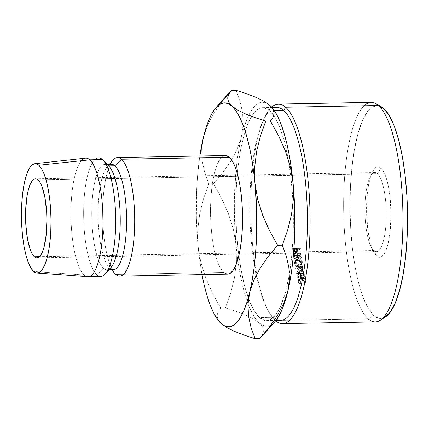 <?xml version="1.0" encoding="UTF-8"?>
<svg xmlns="http://www.w3.org/2000/svg" width="429" height="429" viewBox="0 0 429 429"><rect width="100%" height="100%" fill="white"/><g stroke="black" fill="none" stroke-linecap="round" stroke-linejoin="round"><path stroke-width="0.32" stroke-dasharray="2.15 1.61" d="M373.729 250.498A39.532 10.661 88.9 0 1 371.074 246.766A39.532 10.661 88.9 0 1 364.95 212.301A39.532 10.661 88.9 0 1 369.803 177.638A39.532 10.661 88.9 0 1 377.482 173.713L380.931 168.109A45.238 12.2 -91.1 0 0 372.136 172.603A45.238 12.2 -91.1 0 0 366.581 212.269A45.238 12.2 -91.1 0 0 373.589 251.71A45.238 12.2 -91.1 0 0 376.63 255.984L373.729 250.498L39.516 256.655L373.729 250.498A39.532 10.661 -91.1 0 0 376.335 251.63A39.532 10.661 -91.1 0 0 386.277 216.736A39.532 10.661 -91.1 0 0 377.482 173.713A39.532 10.661 -91.1 0 0 374.882 172.581A39.532 10.661 -91.1 0 0 364.94 207.475A39.532 10.661 -91.1 0 0 373.729 250.498L376.63 255.984L379.022 257.234L381.397 256.751L383.676 254.547L385.768 250.713L387.591 245.393L389.076 238.792L390.165 231.161L391.001 214.017L389.977 196.573L388.808 188.578L387.253 181.488L385.371 175.568L383.236 171.053L380.931 168.109L378.539 166.86L376.158 167.342L373.879 169.546L371.787 173.38L369.964 178.7L368.484 185.307L367.396 192.937L366.559 210.076L367.578 227.52L370.307 242.61L372.19 248.525L374.324 253.04L376.63 255.984A45.238 12.2 -91.1 0 0 390.814 222.796A45.238 12.2 -91.1 0 0 380.931 168.109L377.482 173.713L254.542 175.976L377.482 173.713A39.532 10.661 88.9 0 1 386.121 221.498A39.532 10.661 88.9 0 1 373.729 250.498M38.101 179.96L254.542 175.976L38.101 179.96M276.678 319.449A106.489 28.716 88.9 0 1 273.563 317.31L275.241 320.479L368.071 318.768L373.723 315.471A106.489 28.716 -91.1 0 0 385.355 317.031M371.262 102.386A109.781 29.601 -91.1 0 0 343.661 199.287A109.781 29.601 -91.1 0 0 368.071 318.768L275.241 320.479A109.781 29.601 -91.1 0 0 275.622 320.812A109.781 29.601 88.9 0 1 275.241 320.479A109.781 29.601 88.9 0 1 256.73 274.093A109.781 29.601 88.9 0 1 263.342 120.377A109.781 29.601 88.9 0 1 271.691 107.153A109.781 29.601 -91.1 0 0 264.328 118.136A109.781 29.601 -91.1 0 0 263.342 120.377A109.781 29.601 -91.1 0 0 256.73 274.093A109.781 29.601 -91.1 0 0 267.868 310.108A109.781 29.601 -91.1 0 0 275.241 320.479L273.563 317.31A106.489 28.716 -91.1 0 0 280.582 320.361M385.322 317.052L379.343 318.415L373.723 315.471L368.071 318.768A109.781 29.601 -91.1 0 0 375.305 321.911M238.846 255.587A106.489 28.716 88.9 0 1 237.339 173.686A106.489 28.716 88.9 0 1 251.566 116.366A106.489 28.716 88.9 0 1 262.634 107.679A106.489 28.716 88.9 0 1 269.653 110.73L274.362 110.644L269.653 110.73L264.028 107.781L258.424 108.918L253.062 114.103L248.139 123.134L243.849 135.655L240.358 151.201L237.795 169.16L236.266 188.851L235.821 209.513L236.486 230.357L238.229 250.574L240.985 269.391L244.648 286.084L249.083 300.016L254.107 310.65L259.534 317.573L273.563 317.31L259.534 317.573L265.16 320.517L270.763 319.38L276.126 314.194L281.049 305.169L285.339 292.642L288.83 277.102L291.393 259.137L292.921 239.446L293.366 218.785L292.701 197.946L290.959 177.724L288.202 158.907L284.54 142.213L280.11 128.282L275.08 117.653L269.653 110.73A106.489 28.716 88.9 0 1 273.74 115.535A106.489 28.716 88.9 0 1 288.304 159.475A106.489 28.716 88.9 0 1 293.012 204.048A106.489 28.716 88.9 0 1 289.441 273.568A106.489 28.716 88.9 0 1 266.554 320.619A106.489 28.716 88.9 0 1 259.534 317.573A106.489 28.716 88.9 0 1 248.498 298.477A106.489 28.716 88.9 0 1 238.846 255.593M223.096 156.253L220.109 159.138L217.369 164.168L214.983 171.139L213.036 179.794L211.61 189.8L210.757 200.761L210.51 212.269L210.88 223.874L211.851 235.135L213.385 245.613L215.428 254.912L217.894 262.666L220.694 268.586L223.718 272.442L115.873 274.426L223.718 272.442A59.299 15.991 -91.1 0 0 227.622 274.136M110.173 268.425A52.708 14.216 88.9 0 1 109.845 268.146L111.325 269.691L109.845 268.146A52.708 14.216 -91.1 0 0 113.32 269.653M108.028 269.605A52.708 14.216 88.9 0 1 106.977 269.771A52.708 14.216 88.9 0 1 103.502 268.264L109.845 268.146L103.502 268.264A52.708 14.216 -91.1 0 0 110.918 267.589M108.548 165.878L102.477 159.593L108.51 165.878A52.708 14.216 -91.1 0 0 91.983 204.547A52.708 14.216 -91.1 0 0 103.502 268.264L96.847 274.78L103.502 268.264A52.708 14.216 88.9 0 1 91.779 210.891A52.708 14.216 88.9 0 1 105.035 164.366A52.708 14.216 88.9 0 1 108.51 165.878L108.548 165.878M109.052 166.404A52.708 14.216 -91.1 0 0 108.51 165.878M85.489 158.156A59.299 15.991 -91.1 0 0 70.962 211.191A59.299 15.991 -91.1 0 0 84.159 275.01L33.628 271.466L84.159 275.01L96.847 274.78A59.299 15.991 -91.1 0 0 100.751 276.474M98.568 157.899A59.299 15.991 -91.1 0 0 83.66 210.237A59.299 15.991 -91.1 0 0 96.847 274.78L84.159 275.01A59.299 15.991 -91.1 0 0 87.672 276.7M230.84 90.948L221.938 101.646L213.905 113.192L207.582 125.118L203.389 137.414L201.673 149.48L202.247 161.315L204.772 172.79L208.81 183.816L203.512 198.724L199.694 214.039L197.742 229.864L198.069 246.198A112.007 30.202 88.9 0 0 202.005 274.608L199.657 259.963L198.069 246.198L196.375 217.305L196.734 188.24L197.683 174.271L199.823 156.033A112.007 30.202 88.9 0 0 198.069 246.198L200.804 262.237L205.759 277.987L212.548 293.27L220.694 307.963L218.082 311.738L217.02 315.647L217.948 319.61L220.115 322.576M226.85 274.083L227.568 274.142M84.159 275.01A59.299 15.991 88.9 0 1 70.973 210.473A59.299 15.991 88.9 0 1 85.88 158.129M96.847 274.78A59.299 15.991 88.9 0 1 83.676 217.482A59.299 15.991 88.9 0 1 94.729 159.738M111.379 164.253A52.708 14.216 -91.1 0 0 98.123 210.778A52.708 14.216 -91.1 0 0 109.845 268.146A52.708 14.216 88.9 0 1 109.298 267.621A52.708 14.216 88.9 0 1 98.139 217.213A52.708 14.216 88.9 0 1 107.438 166.436A52.708 14.216 88.9 0 1 108.28 165.599M113.165 160.001A59.299 15.991 -91.1 0 0 102.703 217.128A59.299 15.991 -91.1 0 0 115.262 273.836M114.661 273.166A59.299 15.991 88.9 0 1 102.837 221.675A59.299 15.991 88.9 0 1 110.398 164.269M225.439 155.561A59.299 15.991 -91.1 0 0 210.532 207.904A59.299 15.991 -91.1 0 0 223.718 272.442M275.021 321.514L271.08 324.833L267.165 326.115L263.208 325.477L259.272 322.935L255.432 318.527L251.743 312.339L248.278 304.472L245.088 295.055L242.235 284.255L239.763 272.254L237.714 259.261L236.127 245.495L235.028 231.193L234.438 216.602L234.357 201.968L235.746 173.568L237.189 160.29L239.103 147.935L241.452 136.712L244.192 126.818L247.286 118.415L250.675 111.647L254.306 106.633L258.108 103.464L262.022 102.188L265.98 102.826L270.989 106.397M271.005 106.419A112.007 30.202 -91.1 0 0 269.916 105.368A112.007 30.202 -91.1 0 0 248.723 115.272A112.007 30.202 -91.1 0 0 241.452 136.712A112.007 30.202 -91.1 0 0 236.111 169.659A112.007 30.202 -91.1 0 0 236.127 245.495A112.007 30.202 -91.1 0 0 237.768 259.658A112.007 30.202 -91.1 0 0 247.994 303.721A112.007 30.202 -91.1 0 0 259.272 322.935A112.007 30.202 -91.1 0 0 271.096 324.828A112.007 30.202 -91.1 0 0 275.032 321.503M262.543 326.957L259.272 322.935L253.555 318.94L245.753 315.106L236.197 311.411L225.386 307.877L230.684 292.969L234.502 277.654L236.454 261.829L236.127 245.495L233.392 229.456L228.437 213.706L221.648 198.423L213.503 183.73L222.898 172.479L230.936 160.934L237.253 149.013L241.452 136.712L243.168 124.646L242.594 112.811L240.068 101.335L236.03 90.31L240.068 101.335L242.594 112.811L243.168 124.646L241.452 136.712L237.253 149.013L230.936 160.934L222.898 172.479L213.503 183.73L208.81 183.816L213.503 183.73L221.648 198.423L228.437 213.706L233.392 229.456L236.127 245.495L236.454 261.829L234.502 277.654L230.684 292.969L225.386 307.877L220.694 307.963L225.386 307.877L236.197 311.411L245.753 315.106L253.555 318.94L259.272 322.935L262.543 326.957L263.47 330.92L262.543 326.957M262.409 334.824L263.47 330.92L262.409 334.824L259.797 338.604L262.409 334.824M221.938 101.646L213.905 113.192L207.582 125.118L203.389 137.414L201.673 149.48L202.247 161.315L204.772 172.79L208.81 183.816L203.512 198.724L199.694 214.039L197.742 229.864L198.069 246.198L200.804 262.237L205.759 277.987L212.548 293.27L220.694 307.963L218.082 311.738L217.02 315.647L217.948 319.61L221.214 323.632M231.853 106.065L228.577 102.027M227.66 98.069L228.716 94.182M273.193 109.406L274.11 113.363L273.053 117.251M381.488 106.896A106.489 28.716 -91.1 0 0 350.268 191.034A106.489 28.716 -91.1 0 0 373.723 315.471L368.291 308.548L363.266 297.914L358.837 283.982L355.169 267.288L352.413 248.471L350.67 228.255L350.01 207.411L350.45 186.749L351.984 167.058L354.542 149.099L358.033 133.553L362.323 121.032L367.245 112.001L372.613 106.816L378.212 105.679L381.349 106.816M276.662 107.422A106.489 28.716 -91.1 0 0 263.299 120.367A106.489 28.716 -91.1 0 0 256.177 275.15A106.489 28.716 -91.1 0 0 273.563 317.31A106.489 28.716 88.9 0 1 266.414 307.255A106.489 28.716 88.9 0 1 256.177 275.15A106.489 28.716 88.9 0 1 262.982 121.042A106.489 28.716 88.9 0 1 263.299 120.367A106.489 28.716 88.9 0 1 283.682 110.473M302.681 270.779A109.781 29.601 88.9 0 1 302.659 270.656L297.431 268.581L302.172 267.916A109.781 29.601 88.9 0 1 302.075 267.369L295.501 268.291A109.781 29.601 -91.1 0 0 295.517 268.366L301.464 270.737L296.412 273.257A109.781 29.601 -91.1 0 0 296.428 273.337L303.292 273.986A109.781 29.601 88.9 0 1 303.19 273.461L298.252 272.989L302.681 270.779A109.781 29.601 88.9 0 1 302.659 270.656L303.383 268.929L298.166 266.918L297.431 268.581L302.659 270.656L303.383 268.929A106.489 28.716 -91.1 0 0 303.405 269.042L302.681 270.779L298.252 272.989L298.965 271.192L303.405 269.042L302.681 270.779M296.814 275.289A109.781 29.601 -91.1 0 0 297.485 278.491L298.176 278.48A109.781 29.601 88.9 0 1 297.608 275.793L299.673 275.756A109.781 29.601 -91.1 0 0 300.241 278.442L300.927 278.426A109.781 29.601 88.9 0 1 300.364 275.745L302.944 275.697A109.781 29.601 -91.1 0 0 303.512 278.383L304.199 278.367A109.781 29.601 88.9 0 1 303.528 275.166L296.814 275.289L303.528 275.166L304.231 273.3A106.489 28.716 -91.1 0 0 304.88 276.405L304.199 278.367L303.512 278.383A109.781 29.601 88.9 0 1 302.944 275.697L300.364 275.745L301.061 273.863A106.489 28.716 -91.1 0 0 301.608 276.469L300.927 278.426L300.241 278.442A109.781 29.601 88.9 0 1 299.673 275.756L297.608 275.793L298.305 273.911A106.489 28.716 -91.1 0 0 298.857 276.517L298.176 278.48L297.485 278.491L298.166 276.528L298.857 276.517L298.176 278.48A109.781 29.601 88.9 0 1 297.608 275.793L298.305 273.911L300.37 273.874L299.673 275.756L300.37 273.874A106.489 28.716 -91.1 0 0 300.922 276.48L300.241 278.442L300.922 276.48L301.608 276.469L300.927 278.426A109.781 29.601 88.9 0 1 300.364 275.745L301.061 273.863L303.641 273.815L302.944 275.697L303.641 273.815A106.489 28.716 -91.1 0 0 304.193 276.421L303.512 278.383L304.193 276.421L304.88 276.405L304.199 278.367A109.781 29.601 88.9 0 1 303.528 275.166L304.231 273.3L297.517 273.429L296.814 275.289L297.517 273.429A106.489 28.716 -91.1 0 0 298.166 276.528L297.485 278.491A109.781 29.601 88.9 0 1 296.814 275.289M293.5 254.976A109.781 29.601 -91.1 0 0 293.667 256.263L293.951 257.706L294.691 258.633L296.637 258.767L297.19 258.226L297.345 256.665L300.767 258.95A109.781 29.601 88.9 0 1 300.665 258.242L297.249 255.952A109.781 29.601 88.9 0 1 297.19 255.486L300.289 255.427A109.781 29.601 88.9 0 1 300.214 254.853L293.5 254.976L300.214 254.853L301.013 253.598A106.489 28.716 -91.1 0 0 301.083 254.156L300.289 255.427L297.19 255.486L297.989 254.215A106.489 28.716 -91.1 0 0 298.048 254.665L297.249 255.952L300.665 258.242L301.453 256.885A106.489 28.716 -91.1 0 0 301.549 257.566L300.767 258.95L297.345 256.665L297.163 258.296L295.833 258.955L293.951 257.706L293.667 256.263L294.46 254.965L294.744 256.37L293.951 257.706L294.744 256.37L296.621 257.582L295.833 258.955L296.621 257.582L297.967 256.885L298.139 255.357L297.345 256.665L298.139 255.357L301.549 257.566L300.767 258.95A109.781 29.601 88.9 0 1 300.665 258.242L301.453 256.885L298.048 254.665L297.249 255.952A109.781 29.601 88.9 0 1 297.19 255.486L297.989 254.215L301.083 254.156L300.289 255.427A109.781 29.601 88.9 0 1 300.214 254.853L301.013 253.598L294.299 253.721L293.5 254.976L294.299 253.721A106.489 28.716 -91.1 0 0 294.46 254.965L293.667 256.263A109.781 29.601 88.9 0 1 293.5 254.976M297.833 266.452L299.876 266.243L300.906 265.524L301.608 263.851L301.131 261.963L300.209 260.907L297.576 259.979L295.2 260.961L294.503 263.293L295.887 265.599L297.833 266.452M300.112 284.481L300.413 284.057L299.362 283.204L298.825 282.126L299.233 280.4L301.115 279.644L302.284 279.805L304.118 281.134L304.574 282.604L303.855 283.993L304.359 284.4L305.282 282.732L304.644 280.813L303.512 279.805L300.96 279.145L299.64 279.392L298.643 280.067L298.069 281.585L298.144 282.169L300.112 284.481L298.144 282.169L298.16 280.781L300.96 279.145L303.512 279.805L305.201 282.046L305.185 283.312L304.359 284.4L303.855 283.993L304.52 283.081L304.515 282.051C304.081 280.55 302.949 279.746 301.115 279.644L298.863 281.038L298.825 282.126L300.413 284.057L301.056 281.928L299.48 280.051L298.825 282.126L299.512 279.038L301.791 277.649L301.115 279.644L301.791 277.649C303.614 277.767 304.74 278.544 305.169 279.981L304.515 282.051L305.169 279.981L305.158 280.947L303.855 283.993L304.499 281.864L304.998 282.261L304.359 284.4L304.998 282.261L305.845 281.151L305.861 279.971L305.201 282.046L305.861 279.971L304.182 277.804L303.512 279.805L304.182 277.804L301.635 277.166L300.96 279.145L301.635 277.166L298.82 278.866L298.144 282.169L298.799 280.094L300.75 282.336L300.112 284.481L301.056 281.928L300.112 284.481M292.857 249.63A109.781 29.601 -91.1 0 0 293.002 250.917L293.28 252.402L294.01 253.314L295.131 253.614L296.68 252.29L296.595 250.622A109.781 29.601 88.9 0 1 296.541 250.155L299.635 250.096A109.781 29.601 88.9 0 1 299.571 249.506L292.857 249.63L299.571 249.506L300.391 248.412A106.489 28.716 -91.1 0 0 300.456 248.986L299.635 250.096L296.541 250.155L297.356 249.04A106.489 28.716 -91.1 0 0 297.41 249.496L296.595 250.622L296.412 253.013L295.131 253.614L293.28 252.402L293.002 250.917L293.817 249.785L294.09 251.222L293.28 252.402L294.09 251.222L295.935 252.402L295.131 253.614L295.935 252.402L297.233 251.796L297.49 251.11L296.68 252.29L297.49 251.11L297.41 249.496L296.595 250.622A109.781 29.601 88.9 0 1 296.541 250.155L297.356 249.04L300.456 248.986L299.635 250.096A109.781 29.601 88.9 0 1 299.571 249.506L300.391 248.412L293.677 248.536L292.857 249.63L293.677 248.536A106.489 28.716 -91.1 0 0 293.817 249.785L293.002 250.917A109.781 29.601 88.9 0 1 292.857 249.63M368.071 318.768A109.781 29.601 88.9 0 1 343.688 212.693A109.781 29.601 88.9 0 1 364.151 105.791M293.817 249.785A106.489 28.716 88.9 0 1 293.677 248.536L300.391 248.412A106.489 28.716 -91.1 0 0 300.456 248.986L297.356 249.04A106.489 28.716 -91.1 0 0 297.41 249.496L297.49 251.11L295.935 252.402L294.814 252.107L294.09 251.222L293.817 249.785M296.766 251.265L296.67 249.056L294.428 249.093A106.489 28.716 -91.1 0 0 294.562 250.257L295.302 251.7L296.171 251.791L296.766 251.265M295.871 251.834L295.061 253.035L295.849 252.697L295.999 251.314L296.809 250.166L296.675 251.432L295.871 251.834L294.562 250.257L293.752 251.405A109.781 29.601 88.9 0 1 293.613 250.209L294.428 249.093L296.67 249.056L296.809 250.166L295.999 251.314L295.849 250.166L296.67 249.056L295.849 250.166L293.613 250.209L294.428 249.093A106.489 28.716 -91.1 0 0 294.562 250.257L293.752 251.405L295.061 253.035L295.871 251.834M301.056 281.928L300.75 282.336L298.799 280.094L298.782 279.011L299.313 278.062L300.949 277.225L302.949 277.306L305.309 278.78L305.925 280.754L304.998 282.261L304.499 281.864L305.132 281.022L305.169 279.981L304.005 278.319L301.791 277.649L299.898 278.383L299.48 280.051L300.005 281.102L301.056 281.928M298.557 266.5L299.308 264.897L302.134 263.277L302.338 261.706L301.571 263.213L301.356 264.897L298.557 266.5C296.337 266.388 294.986 265.32 294.503 263.293L294.793 261.545L297.576 259.979C299.791 260.071 301.12 261.148 301.571 263.213L302.338 261.706C301.855 259.77 300.531 258.725 298.353 258.574L297.576 259.979L298.353 258.574L295.527 260.14L294.503 263.293L295.27 261.787C295.753 263.733 297.099 264.768 299.308 264.897L298.557 266.5M295.425 262.409L295.27 261.787L295.978 259.529L298.353 258.574L300.981 259.47L302.338 261.706L302.273 262.918L301.662 263.948L299.308 264.897L296.637 264.028L295.425 262.409M299.56 259.298L298.434 259.121L296.519 259.92L296.026 260.789L295.962 261.803L297.061 263.631L299.217 264.366L301.126 263.578L301.598 262.709L301.292 260.709L299.56 259.298M297.656 260.548L298.434 259.121C300.198 259.255 301.265 260.113 301.646 261.695L300.879 263.202C300.52 261.545 299.447 260.66 297.656 260.548L295.447 261.808L295.2 263.309C295.581 264.924 296.675 265.808 298.466 265.948L300.665 264.682L301.646 261.695L301.453 263.095L299.217 264.366L298.466 265.948L299.217 264.366C297.431 264.237 296.348 263.385 295.962 261.803L295.2 263.309L296.198 260.376L298.434 259.121L297.656 260.548L298.782 260.73L300.525 262.183L300.879 263.202L300.386 265.127L298.466 265.948L296.31 265.197L295.57 264.328L295.254 262.28L295.731 261.384L297.656 260.548M294.46 254.965A106.489 28.716 88.9 0 1 294.299 253.721L301.013 253.598A106.489 28.716 -91.1 0 0 301.083 254.156L297.989 254.215A106.489 28.716 -91.1 0 0 298.048 254.665L301.453 256.885A106.489 28.716 -91.1 0 0 301.549 257.566L298.139 255.357L297.973 256.874L297.517 257.341L296.621 257.582L295.474 257.266L294.744 256.37L294.46 254.965M297.431 256.456L297.297 254.225L295.061 254.268A106.489 28.716 -91.1 0 0 295.216 255.432L295.962 256.891L297.088 256.869L297.431 256.456M296.541 257.03L295.753 258.387L296.536 258.017L296.664 256.671L297.458 255.362L297.367 256.58L296.541 257.03L295.216 255.432L294.423 256.74A109.781 29.601 88.9 0 1 294.262 255.539L295.061 254.268L297.297 254.225L297.458 255.362L296.664 256.671L296.498 255.496L297.297 254.225L296.498 255.496L294.262 255.539L295.061 254.268A106.489 28.716 -91.1 0 0 295.216 255.432L294.423 256.74L295.753 258.387L296.541 257.03M298.166 276.528A106.489 28.716 88.9 0 1 297.517 273.429L304.231 273.3A106.489 28.716 -91.1 0 0 304.88 276.405L304.193 276.421A106.489 28.716 88.9 0 1 303.641 273.815L301.061 273.863A106.489 28.716 -91.1 0 0 301.608 276.469L300.922 276.48A106.489 28.716 88.9 0 1 300.37 273.874L298.305 273.911A106.489 28.716 -91.1 0 0 298.857 276.517L298.166 276.528M298.965 271.192L298.252 272.989L303.19 273.461L303.898 271.648L298.965 271.192L303.898 271.648A106.489 28.716 -91.1 0 0 304 272.152L303.292 273.986A109.781 29.601 88.9 0 1 303.19 273.461L303.898 271.648A106.489 28.716 -91.1 0 0 304 272.152L303.292 273.986L296.428 273.337L297.141 271.53L304 272.152L297.141 271.53L296.428 273.337A109.781 29.601 88.9 0 1 296.412 273.257L297.125 271.455A106.489 28.716 -91.1 0 0 297.141 271.53A106.489 28.716 88.9 0 1 297.125 271.455L296.412 273.257L301.464 270.737L302.193 269.004L297.125 271.455L302.193 269.004L301.464 270.737L295.517 268.366L296.251 266.709L302.193 269.004L296.251 266.709L295.517 268.366A109.781 29.601 88.9 0 1 295.501 268.291L296.241 266.634A106.489 28.716 -91.1 0 0 296.251 266.709A106.489 28.716 88.9 0 1 296.241 266.634L295.501 268.291L302.075 267.369L302.82 265.739L296.241 266.634L302.82 265.739A106.489 28.716 -91.1 0 0 302.912 266.27L302.172 267.916A109.781 29.601 88.9 0 1 302.075 267.369L302.82 265.739A106.489 28.716 -91.1 0 0 302.912 266.27L302.172 267.916L297.431 268.581L298.166 266.918L302.912 266.27L298.166 266.918L303.383 268.929A106.489 28.716 -91.1 0 0 303.405 269.042L298.965 271.192M293.613 250.209L295.849 250.166L295.999 251.314L295.956 252.445L295.061 253.035L294.053 252.504L293.752 251.405A109.781 29.601 88.9 0 1 293.613 250.209M294.262 255.539L296.498 255.496L296.664 256.671L296.643 257.797L295.753 258.387L294.734 257.84L294.423 256.74A109.781 29.601 88.9 0 1 294.262 255.539M371.074 246.766L373.589 251.71M369.803 177.638L372.136 172.603M374.882 172.581L254.52 174.796M254.515 174.796L35.532 178.829M266.554 320.619L275.917 320.447M106.977 269.771L109.004 269.734M105.035 164.366L107.062 164.334M109.347 164.291L107.438 166.436M111.288 269.691L109.298 267.621M262.634 107.679L271.997 107.507M264.328 118.136L262.982 121.042M267.868 310.108L266.414 307.255M376.335 251.63L36.953 257.877M297.233 251.796L296.412 253.013M295.86 252.633L296.675 251.432M299.512 279.038L298.852 281.049M305.158 280.947L304.499 283.07M305.845 281.151L305.191 283.285M298.82 278.866L298.166 280.872M302.134 263.277L301.362 264.865M295.527 260.14L294.777 261.556M301.453 263.095L300.681 264.677M296.198 260.376L295.442 261.808M297.967 256.885L297.174 258.258M296.573 257.936L297.367 256.58"/><path stroke-width="0.64" d="M34.347 256.751A39.532 10.661 88.9 0 1 25.558 213.722A39.532 10.661 88.9 0 1 35.5 178.829A39.532 10.661 88.9 0 1 38.101 179.96L36.015 178.866L33.934 179.29L31.944 181.215L30.116 184.567L28.523 189.216L27.225 194.986L25.708 208.961L25.788 224.372L27.461 238.862L30.464 250.23L32.331 254.177L34.347 256.751L36.433 257.845L38.513 257.421L40.508 255.496L42.332 252.145L43.924 247.495L46.171 235.054L46.906 220.077L46.659 212.339L44.991 197.844L41.983 186.476L40.117 182.529L38.101 179.96A39.532 10.661 88.9 0 1 46.895 222.989A39.532 10.661 88.9 0 1 36.953 257.877A39.532 10.661 88.9 0 1 34.347 256.751L39.516 256.655L34.347 256.751M380.067 320.377L385.355 317.031A106.489 28.716 -91.1 0 0 407.545 215.91A106.489 28.716 -91.1 0 0 383.837 108.628L378.501 105.529A109.781 29.601 88.9 0 1 402.944 216.13A109.781 29.601 88.9 0 1 380.067 320.377A109.781 29.601 88.9 0 1 368.071 318.768M282.475 323.622L375.305 321.911A109.781 29.601 -91.1 0 0 402.906 225.011A109.781 29.601 -91.1 0 0 378.501 105.529L285.666 107.239A109.781 29.601 88.9 0 1 310.076 226.721A109.781 29.601 88.9 0 1 282.475 323.622A109.781 29.601 88.9 0 1 275.622 320.812A109.781 29.601 -91.1 0 0 309.69 239.237A109.781 29.601 -91.1 0 0 285.666 107.239L283.682 110.473A106.489 28.716 88.9 0 1 307.185 233.515A106.489 28.716 88.9 0 1 276.678 319.449M275.917 320.447L280.582 320.361A106.489 28.716 -91.1 0 0 307.357 226.367A106.489 28.716 -91.1 0 0 283.682 110.473L274.362 110.644L283.682 110.473A106.489 28.716 -91.1 0 0 276.662 107.422L271.997 107.507M119.782 276.126L227.622 274.136A59.299 15.991 -91.1 0 0 242.535 221.798A59.299 15.991 -91.1 0 0 229.349 157.261L121.509 159.245A59.299 15.991 88.9 0 1 134.695 223.782A59.299 15.991 88.9 0 1 119.782 276.126A59.299 15.991 88.9 0 1 115.873 274.426A59.299 15.991 -91.1 0 0 134.465 230.925A59.299 15.991 -91.1 0 0 121.509 159.245L114.854 165.76A52.708 14.216 88.9 0 1 126.399 228.877A52.708 14.216 88.9 0 1 110.173 268.425M111.325 269.691L115.873 274.426L111.325 269.691M108.51 165.878A52.708 14.216 88.9 0 1 120.249 221.294A52.708 14.216 88.9 0 1 108.028 269.605M109.004 269.734L113.32 269.653A52.708 14.216 -91.1 0 0 126.571 223.128A52.708 14.216 -91.1 0 0 114.854 165.76L108.548 165.878L114.854 165.76A52.708 14.216 -91.1 0 0 111.379 164.253L107.062 164.334M36.873 273.021A54.687 14.747 88.9 0 1 33.628 271.466L30.84 267.911L28.26 262.451L25.981 255.298L24.099 246.723L22.683 237.06L21.793 226.678L21.45 215.975L21.675 205.362L22.464 195.249L23.777 186.025L25.574 178.046L27.772 171.611L30.303 166.978L33.06 164.312L35.934 163.728L38.825 165.24L89.79 159.829L38.825 165.24A54.687 14.747 88.9 0 1 50.971 225.429A54.687 14.747 88.9 0 1 36.873 273.021L87.672 276.7A59.299 15.991 -91.1 0 0 102.965 225.091A59.299 15.991 -91.1 0 0 89.79 159.829L102.477 159.593L89.79 159.829A59.299 15.991 88.9 0 1 102.976 224.367A59.299 15.991 88.9 0 1 88.063 276.71L100.751 276.474A59.299 15.991 -91.1 0 0 115.664 224.136A59.299 15.991 -91.1 0 0 102.477 159.593A59.299 15.991 88.9 0 1 103.089 160.189A59.299 15.991 88.9 0 1 115.648 216.892A59.299 15.991 88.9 0 1 105.185 274.018A59.299 15.991 88.9 0 1 96.847 274.78M105.185 274.018L110.918 267.589A52.708 14.216 -91.1 0 0 120.217 216.806A52.708 14.216 -91.1 0 0 109.052 166.404L103.089 160.189M88.063 276.71A59.299 15.991 88.9 0 1 84.159 275.01M203.394 137.393L203.389 137.414A112.007 30.202 88.9 0 0 199.823 156.033L203.389 137.414L206.135 127.515L209.223 119.112L212.612 112.35L216.243 107.336L220.045 104.167L223.959 102.885L227.917 103.523L231.853 106.065L235.698 110.473L239.382 116.661L242.852 124.528L246.037 133.945L248.895 144.745L251.367 156.746L253.41 169.739L254.998 183.505L256.692 212.398L256.333 241.463L255.378 255.432L253.936 268.71L252.027 281.065L249.678 292.288L246.932 302.182L243.838 310.585L240.449 317.353L236.824 322.367L233.022 325.536L229.107 326.812L225.15 326.174L221.214 323.632L217.369 319.23L213.68 313.041L210.215 305.169L207.025 295.753L204.172 284.958L202.005 274.608A112.007 30.202 88.9 0 0 220.056 322.517L221.214 323.632A112.007 30.202 88.9 0 1 220.056 322.517M227.568 274.142L229.965 273.45L232.958 270.565L235.698 265.535L238.084 258.558L240.031 249.903L241.457 239.902L242.31 228.936L242.557 217.433L242.187 205.829L241.216 194.568L239.677 184.089L237.639 174.791L235.172 167.037L232.373 161.116L229.349 157.261L226.217 155.62L223.096 156.253M223.718 272.442L226.85 274.083M38.825 165.24L41.613 168.795L44.192 174.254L46.466 181.413L48.348 189.983L49.764 199.651L50.66 210.033L51.003 220.737L50.772 231.344L49.989 241.457L48.67 250.681L46.879 258.666L44.675 265.095L42.149 269.734L39.393 272.394L36.513 272.978L33.628 271.466A54.687 14.747 88.9 0 1 21.461 212.612A54.687 14.747 88.9 0 1 34.856 163.701A54.687 14.747 88.9 0 1 38.825 165.24M94.729 159.738A59.299 15.991 88.9 0 1 102.477 159.593A59.299 15.991 -91.1 0 0 98.568 157.899L85.88 158.129A59.299 15.991 88.9 0 1 89.79 159.829A59.299 15.991 -91.1 0 0 85.489 158.156L34.856 163.701M108.28 165.599A52.708 14.216 88.9 0 1 114.854 165.76L121.509 159.245A59.299 15.991 -91.1 0 0 113.165 160.001L109.347 164.291M111.288 269.691L115.262 273.836A59.299 15.991 -91.1 0 0 115.873 274.426A59.299 15.991 88.9 0 1 114.661 273.166M110.398 164.269A59.299 15.991 88.9 0 1 117.6 157.545A59.299 15.991 88.9 0 1 121.509 159.245L229.349 157.261A59.299 15.991 -91.1 0 0 225.439 155.561L117.6 157.545M203.384 137.436L203.389 137.414A112.007 30.202 88.9 0 1 216.098 107.497A112.007 30.202 88.9 0 1 231.853 106.065L228.577 102.027L227.66 98.069L228.716 94.182L231.333 90.396L216.098 107.497M221.214 323.632L226.93 327.627L234.738 331.461L244.289 335.156L255.099 338.69L251.067 327.686L248.557 316.334L247.951 304.542L249.678 292.288A112.007 30.202 88.9 0 1 221.214 323.632L226.93 327.627L234.738 331.461L244.289 335.156L255.099 338.69L259.797 338.604L255.099 338.69L251.067 327.686L248.557 316.334L247.951 304.542L249.678 292.288L253.791 280.18L260.103 268.216L268.211 256.542L277.622 245.27L269.498 230.609L262.762 215.492L257.791 199.791L254.998 183.505A112.007 30.202 88.9 0 1 249.678 292.288L253.791 280.18L260.103 268.216L268.211 256.542L277.622 245.27L282.32 245.184L286.347 256.183L288.862 267.535L289.462 279.333L287.741 291.586L284.995 301.485L281.901 309.888L278.512 316.65L274.887 321.664M231.853 106.065A112.007 30.202 88.9 0 1 254.998 183.505L254.66 167.417L256.585 151.539L260.43 136.063L265.739 121.123L254.944 117.594L245.35 113.878L237.543 110.044L231.853 106.065L237.543 110.044L245.35 113.878L254.944 117.594L265.739 121.123L270.436 121.037L278.56 135.698L285.296 150.815L290.267 166.511L293.061 182.802L294.16 197.104L294.83 226.335L294.391 240.76L293.441 254.729L291.999 268.007L290.09 280.362L287.741 291.586A112.007 30.202 -91.1 0 0 293.061 182.802A112.007 30.202 -91.1 0 0 271.069 106.483A112.007 30.202 -91.1 0 0 271.005 106.419M269.905 105.357L273.761 109.77L277.445 115.959L280.915 123.831L284.1 133.247L286.953 144.042L289.425 156.043L291.473 169.037L293.061 182.802L293.398 198.89L291.473 214.763L287.628 230.239L282.32 245.184L286.347 256.183L288.862 267.535L289.462 279.333L287.741 291.586L283.628 303.694L277.316 315.658L269.208 327.327L259.797 338.604L269.208 327.327L277.316 315.658L283.628 303.694L287.741 291.586A112.007 30.202 -91.1 0 1 275.032 321.503L260.29 338.052M273.053 117.251L270.436 121.037L278.56 135.698L285.296 150.815L290.267 166.511L293.061 182.802L293.398 198.89L291.473 214.763L287.628 230.239L282.32 245.184L277.622 245.27L269.498 230.609L262.762 215.492L257.791 199.791L254.998 183.505L254.66 167.417L256.585 151.539L260.43 136.063L265.739 121.123L270.436 121.037L273.053 117.251L274.11 113.363L273.193 109.406L271.069 106.483M269.916 105.368L264.226 101.389L256.419 97.555L246.825 93.838L236.03 90.31L231.333 90.396L236.03 90.31L246.825 93.838L256.419 97.555L264.226 101.389L269.916 105.368L273.193 109.406M228.716 94.182L231.333 90.396L221.938 101.646M228.577 102.027L227.66 98.069M381.349 106.816L383.837 108.628L389.269 115.551L394.294 126.18L398.723 140.111L402.386 156.805L405.142 175.622L406.885 195.844L407.55 216.683L407.105 237.344L405.577 257.035L403.013 275L399.522 290.54L395.232 303.067L390.31 312.092L384.947 317.278M283.682 110.473L285.666 107.239A109.781 29.601 -91.1 0 0 271.691 107.153A109.781 29.601 88.9 0 1 278.432 104.097A109.781 29.601 88.9 0 1 285.666 107.239L378.501 105.529A109.781 29.601 -91.1 0 0 371.262 102.386L278.432 104.097M364.151 105.791A109.781 29.601 88.9 0 1 376.077 103.743A109.781 29.601 88.9 0 1 378.501 105.529L383.837 108.628A106.489 28.716 -91.1 0 0 381.488 106.896L376.077 103.743"/></g></svg>
